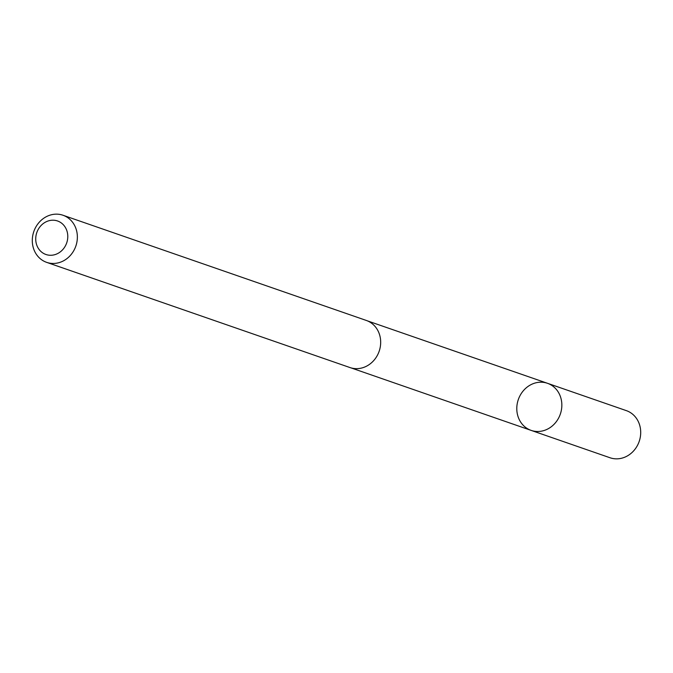 <?xml version="1.0" encoding="UTF-8"?>
<svg xmlns="http://www.w3.org/2000/svg" width="673" height="673" viewBox="0 0 673 673"><rect width="100%" height="100%" fill="white"/><g stroke="black" fill="none" stroke-linecap="round" stroke-linejoin="round"><path stroke-width="1.01" d="M532.074 430.686A24.926 22.226 109.1 0 1 531.148 430.392A24.926 22.226 109.1 0 1 518.319 399.56A24.926 22.226 109.1 0 1 547.486 383.299A24.926 22.226 109.1 0 1 560.491 413.609A24.926 22.226 109.1 0 1 532.074 430.686A24.926 22.226 109.1 0 1 531.148 430.392L609.999 457.749A24.935 22.234 -70.9 0 0 610.924 458.044A24.935 22.234 -70.9 0 0 639.35 440.958A24.935 22.234 -70.9 0 0 626.336 410.631L547.486 383.299A24.926 22.226 109.1 0 1 560.491 413.609A24.926 22.226 109.1 0 1 532.074 430.686M46.656 262.361L349.977 367.559A24.935 22.234 -70.9 0 0 379.151 351.289A24.935 22.234 -70.9 0 0 366.314 320.449L63.001 215.251A24.935 22.234 -70.9 0 0 62.076 214.956A24.935 22.234 -70.9 0 0 33.65 232.034A24.935 22.234 -70.9 0 0 46.656 262.361A24.935 22.234 -70.9 0 0 75.839 246.091A24.935 22.234 -70.9 0 0 63.001 215.251M56.911 220.778A17.734 15.816 -70.9 0 0 36.031 242.373A17.734 15.816 -70.9 0 0 62.32 250.078A17.734 15.816 -70.9 0 0 56.911 220.778M351.037 367.895L531.148 430.392M367.349 320.844L547.486 383.299"/></g></svg>
